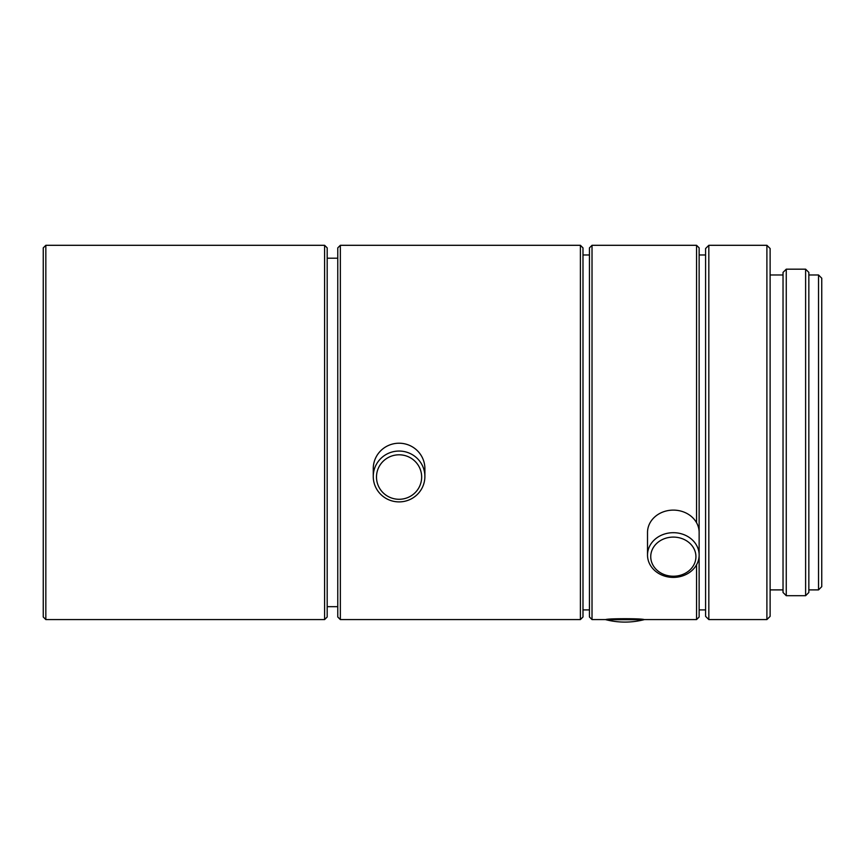 <?xml version="1.0" encoding="UTF-8"?>
<svg xmlns="http://www.w3.org/2000/svg" width="865" height="865" viewBox="0 0 865 865"><rect width="100%" height="100%" fill="white"/><g stroke="black" fill="none" stroke-linecap="round" stroke-linejoin="round"><path stroke-width="1.3" d="M592.017 619.578L589.443 616.994L589.443 247.877L592.017 245.303L592.017 619.578L605.576 619.578M592.017 245.303L696.563 245.303L696.563 522.72M644.295 619.578L696.563 619.578L696.563 564.791M605.846 619.697L605.846 619.545C608.16 618.421 641.7 618.421 644.014 619.545L644.014 619.697A77.374 77.374 0 0 1 605.846 619.697L644.014 619.697M696.563 619.578L699.136 616.994L699.136 247.877L696.563 245.303M650.74 556.66A22.587 19.56 0 0 1 684.626 539.717A22.587 19.56 0 0 1 684.626 573.603A22.587 19.56 0 0 1 650.74 556.66M647.517 555.049A25.809 22.349 0 0 1 673.327 532.689A25.809 22.349 0 0 1 699.136 555.049A25.809 22.349 0 0 1 673.327 577.398A25.809 22.349 0 0 1 647.517 555.049L647.517 532.462A25.809 22.349 0 0 1 673.327 510.112A25.809 22.349 0 0 1 699.136 532.462L699.136 555.049M708.824 619.578L705.591 616.356L705.591 248.525L708.824 245.303L766.898 245.303L766.898 619.578L708.824 619.578L708.824 245.303M783.03 592.471L783.03 272.399L786.263 269.177L786.263 595.704L783.03 592.471M805.618 595.704L808.84 592.471L808.84 272.399L805.618 269.177L805.618 595.704L786.263 595.704M580.404 432.435L580.404 245.303L582.988 247.877L582.988 616.994L580.404 619.578L580.404 432.435M340.345 245.303L337.772 247.877L337.772 616.994L340.345 619.578L340.345 245.303L580.404 245.303M376.491 477.037A22.587 22.241 0 0 1 410.367 457.78A22.587 22.241 0 0 1 410.367 496.305A22.587 22.241 0 0 1 376.491 477.037M373.258 476.474A25.809 25.42 0 0 1 399.068 451.054A25.809 25.42 0 0 1 424.888 476.474A25.809 25.42 0 0 1 399.068 501.895A25.809 25.42 0 0 1 373.258 476.474L373.258 468.635A25.809 25.42 0 0 1 399.068 443.215A25.809 25.42 0 0 1 424.888 468.635L424.888 476.474M766.898 619.578L770.12 616.356L770.12 248.525L766.898 245.303M821.75 432.435L821.75 278.206L818.528 274.983L818.528 589.898L821.75 586.665L821.75 432.435M324.602 619.578L324.602 245.303L327.186 247.877L327.186 616.994L324.602 619.578L45.834 619.578L45.834 245.303L43.25 247.877L43.25 616.994L45.834 619.578M699.136 609.901L705.591 609.901M699.136 254.98L705.591 254.98M327.186 606.668L337.772 606.668M327.186 258.203L337.772 258.203M582.988 609.901L589.443 609.901M582.988 254.98L589.443 254.98M340.345 619.578L580.404 619.578M808.84 589.898L818.528 589.898M808.84 274.983L818.528 274.983M770.12 589.898L783.03 589.898M770.12 274.983L783.03 274.983M805.618 269.177L786.263 269.177M324.602 245.303L45.834 245.303"/></g></svg>
